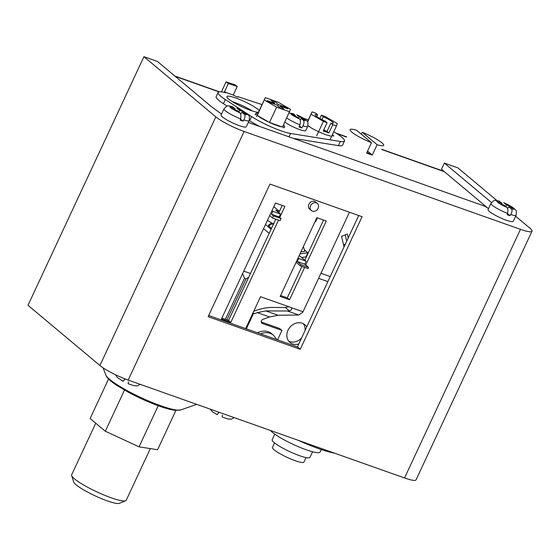 <?xml version="1.0" encoding="UTF-8"?>
<svg xmlns="http://www.w3.org/2000/svg" width="560" height="560" viewBox="0 0 560 560"><rect width="100%" height="100%" fill="white"/><g stroke="black" fill="none" stroke-linecap="round" stroke-linejoin="round"><path stroke-width="0.84" d="M301.525 338.093A11.578 9.8 -50.1 0 1 288.68 341.096M306.719 326.949A11.578 9.8 129.9 0 0 304.829 324.688A11.578 9.8 129.9 0 0 287.994 330.239A11.578 9.8 129.9 0 0 289.961 342.447A11.578 9.8 129.9 0 0 298.781 343.98M366.849 152.628A15.75 2.52 25 0 0 368.466 153.223A15.75 2.52 25 0 0 371.126 154.091M303.275 323.659A11.578 9.8 -50.1 0 1 305.074 330.477M318.612 278.327L327.866 281.603M250.46 273.49L243.768 271.124M226.884 319.914L246.015 278.873L248.647 277.368M246.015 278.873L244.503 278.341L242.613 273.602M348.236 237.93L347.333 234.045L341.558 236.348L344.022 246.953M320.964 273.287L330.218 276.563M346.71 241.199L345.24 234.885M343.532 244.825L345.359 244.097M282.541 127.015A15.75 2.52 25 0 0 284.585 126.7A15.75 2.52 25 0 0 283.514 124.936M269.969 122.668A15.75 2.52 25 0 0 282.002 126.931L282.499 127.106L290.486 109.326L278.292 102.27L265.272 97.657L258.118 112.987L257.285 115.43L257.747 115.703A15.75 2.52 25 0 0 269.01 122.22L282.002 126.931M257.747 115.703L269.01 122.22M258.09 113.078A15.75 2.52 25 0 0 256.039 113.393A15.75 2.52 25 0 0 257.313 115.339M265.272 97.657L257.285 115.43M264.432 100.1L276.626 107.163L269.472 122.493M276.626 107.163L289.646 111.776M280.287 106.169L287.805 108.836L285.915 107.254L278.39 104.587L274.61 101.416L270.851 100.086L274.631 103.257L267.113 100.59L269.003 102.179L276.528 104.839L280.308 108.01L284.067 109.34L280.287 106.169L279.538 107.366M274.365 104.076L274.631 103.257M273.966 102.697L274.61 101.416M277.753 105.868L278.39 104.587M285.523 108.024L285.915 107.254M271.992 210.595L272.86 211.323L271.509 214.221A91.245 14.623 25 0 0 277.256 216.314A91.245 14.623 25 0 0 279.125 216.965L280.476 214.067L275.758 210.119L279.405 211.407M272.86 211.323A91.245 14.623 25 0 0 278.607 213.409A91.245 14.623 25 0 0 280.476 214.067M271.509 214.221L273.504 215.901L281.029 218.561L280.063 220.633L272.538 217.973L269.675 215.572M281.029 218.561L279.125 216.965M279.426 211.372L273.819 206.675M272.538 217.973L273.504 215.901M315.035 221.634L315.56 221.823L317.394 217.882M310.604 205.681A4.634 3.92 129.9 0 0 311.388 210.567A4.634 3.92 129.9 0 0 318.122 208.348A4.634 3.92 129.9 0 0 317.338 203.462A4.634 3.92 129.9 0 0 310.604 205.681M371.476 142.702L356.601 130.249A18.529 2.968 25 0 0 350.07 129.647A18.529 2.968 25 0 0 371.476 142.702L366.646 153.062A18.529 2.968 25 0 0 369.6 154.175A18.529 2.968 25 0 0 372.288 155.057L377.118 144.704A18.529 2.968 25 0 0 383.649 145.306A18.529 2.968 25 0 0 362.243 132.251L361.333 134.211M377.118 144.704L362.243 132.251M367.556 151.102L372.288 155.057M317.338 203.462L315.637 202.034A4.634 3.92 129.9 0 0 308.903 204.253A4.634 3.92 129.9 0 0 309.687 209.139L311.388 210.567M349.433 212.219L303.023 311.752A6.02 3.059 -70.5 0 1 302.778 312.242L298.816 315.007L278.082 315.245L265.867 310.919L287.553 311.017L289.38 310.912L291.347 309.939C291.998 308.819 291.753 307.958 290.619 307.363L260.533 296.709L245.665 328.587M291.144 307.657L303.023 311.752M253.771 311.213L255.073 310.737C261.177 308.595 266.644 307.489 271.467 307.433L285.292 307.489L288.771 306.705M261.219 321.979L279.678 328.524L281.953 330.421L277.543 339.878M323.561 220.066L304.843 260.204M301.931 266.455L287.287 297.857L280.602 295.484M282.198 205.422L278.817 212.681M275.807 219.128L228.536 320.495L221.851 318.129M305.76 265.006L326.27 221.032L316.869 217.7L280.161 296.429L289.562 299.754L304.64 267.414M279.734 217.483L284.907 206.381L275.506 203.049L221.41 319.067L230.811 322.399L278.516 220.087M252.525 313.887L253.085 314.356L246.337 328.825M252.784 313.334L254.121 313.803L257.341 312.641L269.556 316.967L262.92 319.368A2.317 1.96 129.9 0 0 261.296 321.125A2.317 1.96 129.9 0 0 261.835 323.183A2.317 1.96 129.9 0 0 262.353 323.484L281.953 330.421M265.867 310.919L257.341 312.641M269.556 316.967L278.082 315.245M252.413 314.118L253.085 314.356M253.001 312.865L254.121 313.803M228.536 320.495L230.811 322.399M287.287 297.857L289.562 299.754M271.523 228.312L268.996 226.191A6.02 0.966 -155 0 1 268.422 225.379C272.321 221.816 271.523 223.888 273.826 223.916M303.156 247.114L303.779 247.639L304.717 251.377L300.93 251.888M296.086 262.269L300.468 265.937L307.993 268.604L308.574 267.358L304.787 264.194L306.138 261.289L298.018 258.125M306.138 261.289L299.236 255.514M300.02 253.834L307.895 252.77L304.983 250.334M265.489 224.532L271.096 229.229M267.477 220.283A10.423 1.673 25 0 0 273.133 223.692M301.616 257.502L305.963 256.914L307.895 252.77M263.557 228.676L269.164 233.373M300.468 265.937L301.049 264.698L308.574 267.358M304.787 264.194L297.269 261.527L298.62 258.629M297.269 261.527L301.049 264.698M303.779 247.639L303.114 247.198M323.561 130.298A9.961 1.596 25 0 0 324.457 130.62A9.961 1.596 25 0 0 327.019 131.411L330.883 123.123L332.752 124.684L336.441 125.993L337.281 123.543L325.087 116.48L321.398 115.178L323.26 116.739L321.937 119.581M316.778 116.543L317.618 114.737A9.961 1.596 25 0 0 315.224 114.723A9.961 1.596 25 0 0 325.248 121.121L327.11 122.682L323.246 130.97L328.888 132.972L332.752 124.684M330.883 123.123A9.961 1.596 25 0 0 333.277 123.137A9.961 1.596 25 0 0 323.26 116.739M336.441 125.993L329.994 139.818M319.858 118.475L321.398 115.178M317.618 114.737L315.756 113.176L312.06 111.867L307.447 121.772M312.06 111.867L307.608 122.073M311.227 114.317L323.414 121.373L316.652 135.877M323.414 121.373L327.11 122.682M325.703 131.04A9.261 1.484 25 0 0 323.764 129.85M326.2 131.187A9.961 1.596 25 0 0 323.82 129.738M327.019 131.411L328.888 132.972M298.123 440.272A48.636 7.791 25 0 0 318.661 448.637A48.636 7.791 25 0 0 334.684 453.215M270.494 430.486A27.79 4.452 25 0 0 306.285 449.792A27.79 4.452 25 0 0 320.117 452.032L321.279 449.54M274.792 434.147L272.174 439.761A20.846 3.339 25 0 0 280.532 446.866A20.846 3.339 25 0 0 299.579 455.7A20.846 3.339 25 0 0 309.953 457.38L312.571 451.766M274.54 442.904L272.426 447.447A17.367 2.786 25 0 0 279.391 453.369A17.367 2.786 25 0 0 295.26 460.726A17.367 2.786 25 0 0 303.905 462.126L306.026 457.583M259.217 110.635A18.067 2.898 25 0 0 246.078 102.347A18.067 2.898 25 0 0 229.642 96.292A18.067 2.898 25 0 0 226.933 96.6A18.067 2.898 25 0 0 237.958 104.832A18.067 2.898 25 0 0 256.956 112.168A18.067 2.898 25 0 0 258.44 112.301M237.65 97.034L237.832 96.635A2.317 0.371 -155 0 1 238.154 97.027A2.317 0.371 -155 0 1 237.804 97.069A2.317 0.371 -155 0 1 234.276 95.466L224.476 91.847L225.673 92.757A27.79 4.452 25 0 0 218.113 92.484A27.79 4.452 25 0 0 225.323 99.547L251.58 116.578A27.79 4.452 25 0 0 290.577 133.476L340.333 141.484A27.79 4.452 25 0 0 344.505 141.015A27.79 4.452 25 0 0 333.746 131.768M308.322 119.889A27.79 4.452 25 0 0 305.844 119.042L303.541 118.279M293.251 138.362L338.401 145.628A27.79 4.452 25 0 0 342.573 145.159L344.505 141.015M249.221 120.442L249.648 120.722A27.79 4.452 25 0 0 259.714 126.476M218.113 92.484L216.181 96.628A27.79 4.452 25 0 0 223.391 103.691L227.171 106.148M262.024 104.608L237.832 96.635M252.378 110.985A18.067 2.898 25 0 0 232.295 101.619M256.767 115.976L256.543 116.627M255.472 114.597L255.073 114.534M331.912 135.702L333.816 136.003L332.353 134.757M307.993 125.622L311.262 127.974L318.381 131.656L325.752 134.708L331.401 136.297M221.648 91.924A4.634 2.723 108.2 0 1 222.229 90.146L226.093 81.858L228.34 83.559L237.244 86.492L233.38 94.78M226.093 81.858L234.997 84.791L237.244 86.492M224.476 91.847L228.34 83.559M284.83 122.101A12.509 2.002 25 0 0 299.551 129.542A12.509 2.002 25 0 0 305.774 130.55L307.706 126.406A12.509 2.002 25 0 1 302.974 125.902C304.227 123.305 304.325 121.415 303.261 120.218L301.133 118.44L305.816 120.127L303.926 118.545L299.243 116.851L296.751 114.849C299.159 115.738 301.945 117.236 305.116 119.343C306.635 121.45 308.574 120.064 307.706 126.406M289.072 113.015L293.349 113.736L295.477 115.521L290.773 113.89L292.663 115.472L297.374 117.103L299.502 118.888C300.594 120.092 300.72 122.059 299.873 124.803L299.082 126.945A12.509 2.002 25 0 0 300.517 127.47A12.509 2.002 25 0 0 301.854 127.925L302.974 125.902M298.599 118.132L299.243 116.851M303.548 119.294L303.926 118.545M300.181 119.966L301.133 118.44M301.854 127.925L299.46 125.916M295.211 116.34L295.477 115.521M276.85 339.633L273.553 335.272L271.663 333.69A15.05 12.74 129.9 0 0 263.431 331.114A15.05 12.74 129.9 0 0 257.523 332.787M124.859 378.84L123.137 381.353L124.957 378.875M124.32 379.778L124.978 379.015M140.252 384.356L137.165 385.91L133.931 385.679L128.135 383.719L128.408 381.773M124.999 378.889L124.362 379.799M218.827 412.181L217.14 414.645L218.925 412.216M218.323 413.07L218.981 412.307M234.255 417.648L231.168 419.209L227.934 418.971L222.138 417.011L222.411 415.065M218.967 412.237L218.365 413.091M150.318 448.602L126.231 500.255A30.107 4.823 -155 0 1 125.643 500.759A30.107 4.823 -155 0 1 111.251 497.833A30.107 4.823 -155 0 1 71.659 475.587A30.107 4.823 -155 0 1 71.659 474.81L95.725 423.199M125.643 500.759L119.392 503.328A25.473 4.081 -155 0 1 107.212 500.85A25.473 4.081 -155 0 1 73.71 482.027L71.659 475.587M175.931 410.375L157.577 449.736L139.041 446.838L105.315 431.228L90.125 418.509L108.57 378.959M124.488 390.096L105.315 431.228M158.214 405.72L139.041 446.838M143.927 56.672L215.838 116.886A23.156 3.71 25 0 0 244.104 131.467L520.471 229.348A23.156 3.71 25 0 0 532 231.21L416.073 479.829A23.156 3.71 -155 0 1 404.544 477.96L128.177 380.079A23.156 3.71 -155 0 1 99.911 365.498L28 305.284L143.927 56.672L157.465 61.467L211.4 106.624L221.515 114.1M496.937 200.557L457.898 167.874L444.367 163.079L441.469 169.295L487.746 208.047M358.694 215.502L297.409 346.913L208.677 315.49M532 231.21A23.156 3.71 25 0 0 529.809 228.088L515.627 216.209M444.367 163.079L491.463 202.517M488.488 208.649L488.005 208.25A4.634 0.742 25 0 0 482.356 205.331L248.29 122.437M362.082 216.699L300.251 349.293L208.124 316.666L269.955 184.072L362.082 216.699M300.251 349.293L297.409 346.913M501.872 204.386L502.082 203.357L499.114 201.019C494.494 200.634 495.187 198.926 490.945 203.378L488.047 209.594A13.895 2.226 25 0 0 493.619 214.333A13.895 2.226 25 0 0 506.317 220.22A13.895 2.226 25 0 0 513.233 221.34L516.131 215.124A13.895 2.226 25 0 1 510.755 214.522C512.19 211.995 512.386 210.133 511.336 208.929L508.865 206.857L514.115 208.733L511.847 206.836L506.59 204.96L503.748 202.664L513.541 207.97C515.2 210.133 517.097 209.153 516.131 215.124M502.082 203.357L496.811 201.509L499.079 203.413L504.35 205.261L506.828 207.333C507.948 208.558 508.193 210.574 507.563 213.395L507.199 214.718A13.895 2.226 25 0 0 508.634 215.25A13.895 2.226 25 0 0 509.985 215.705L510.755 214.522M505.778 206.458L506.59 204.96M511.357 207.739L511.847 206.836M507.556 208.474L508.865 206.857M509.985 215.705L507.5 213.626M234.906 109.83L235.109 108.808L232.148 106.47C227.528 106.078 228.221 104.37 223.979 108.829L221.081 115.038A13.895 2.226 25 0 0 226.653 119.777A13.895 2.226 25 0 0 239.351 125.664A13.895 2.226 25 0 0 246.267 126.784L249.165 120.568A13.895 2.226 25 0 1 243.782 119.966C245.224 117.439 245.42 115.577 244.37 114.373L241.892 112.301L247.149 114.184L244.874 112.28L239.624 110.404L236.782 108.108L246.575 113.414C248.234 115.584 250.124 114.597 249.165 120.568M235.109 108.808L229.845 106.96L232.113 108.857L237.384 110.705L239.855 112.777C240.975 114.002 241.22 116.025 240.597 118.839L240.226 120.162A13.895 2.226 25 0 0 241.668 120.694A13.895 2.226 25 0 0 243.019 121.149L243.782 119.966M238.812 111.902L239.624 110.404M244.391 113.19L244.874 112.28M240.59 113.925L241.892 112.301M243.019 121.149L240.534 119.07M444.304 171.675L381.696 149.499M346.605 137.074L336.672 133.553M219.072 91.903L175.294 76.398M244.503 278.341L225.372 319.375M287.553 311.017L298.816 315.007M285.292 307.489L289.38 310.912M261.45 322.721L262.353 323.484M273.581 223.909A2.779 0.448 25 0 0 272.979 224.224L273.301 224.497M268.996 226.191A3.241 2.744 -50.1 0 1 272.979 224.224M338.401 145.628L340.333 141.484M289.002 136.85L290.577 133.476M249.648 120.722L251.58 116.578M223.391 103.691L225.323 99.547M303.471 118.349A7.875 1.26 25 0 0 297.115 115.073M303.261 120.218A7.875 1.26 25 0 0 305.361 119.938M293.146 115.605A7.875 1.26 25 0 0 299.502 118.888M286.762 117.957A12.509 2.002 25 0 0 299.873 124.803M293.349 113.736A7.875 1.26 25 0 0 291.249 114.023M273.553 335.272A15.05 12.74 129.9 0 0 265.321 332.696A15.05 12.74 129.9 0 0 260.519 333.851M160.853 405.804A41.881 6.713 25 0 0 180.733 409.927L175.742 410.361C171.619 409.962 166.145 408.548 159.334 406.119C149.17 402.472 138.915 397.887 128.583 392.364L116.291 385.063C109.879 380.702 106.386 377.349 105.819 374.997A41.881 6.713 25 0 0 160.853 405.804M99.911 365.498L215.838 116.886M404.544 477.96L520.471 229.348M244.104 131.467L128.177 380.079M511.511 206.696A9.261 1.484 25 0 0 504.119 202.888M511.336 208.929A9.261 1.484 25 0 0 513.779 208.6M499.429 203.518A9.261 1.484 25 0 0 506.828 207.333M490.945 203.378A13.895 2.226 25 0 0 507.563 213.395M499.604 201.285A9.261 1.484 25 0 0 497.161 201.614M244.538 112.147A9.261 1.484 25 0 0 237.146 108.332M244.37 114.373A9.261 1.484 25 0 0 246.813 114.044M232.463 108.962A9.261 1.484 25 0 0 239.855 112.777M223.979 108.829A13.895 2.226 25 0 0 240.597 118.839M232.638 106.729A9.261 1.484 25 0 0 230.195 107.065M443.863 171.304L381.78 149.317M346.689 136.885L335.888 133.063M219.499 91.84L174.853 76.027M284.004 127.946L284.585 126.7M255.381 114.793L256.039 113.393M123.13 381.353L117.194 377.321L115.675 374.822M217.14 414.645L212.534 411.782L210.07 409.087M180.733 409.927L196.714 404.355M105.819 374.997L103.11 367.85"/></g></svg>
